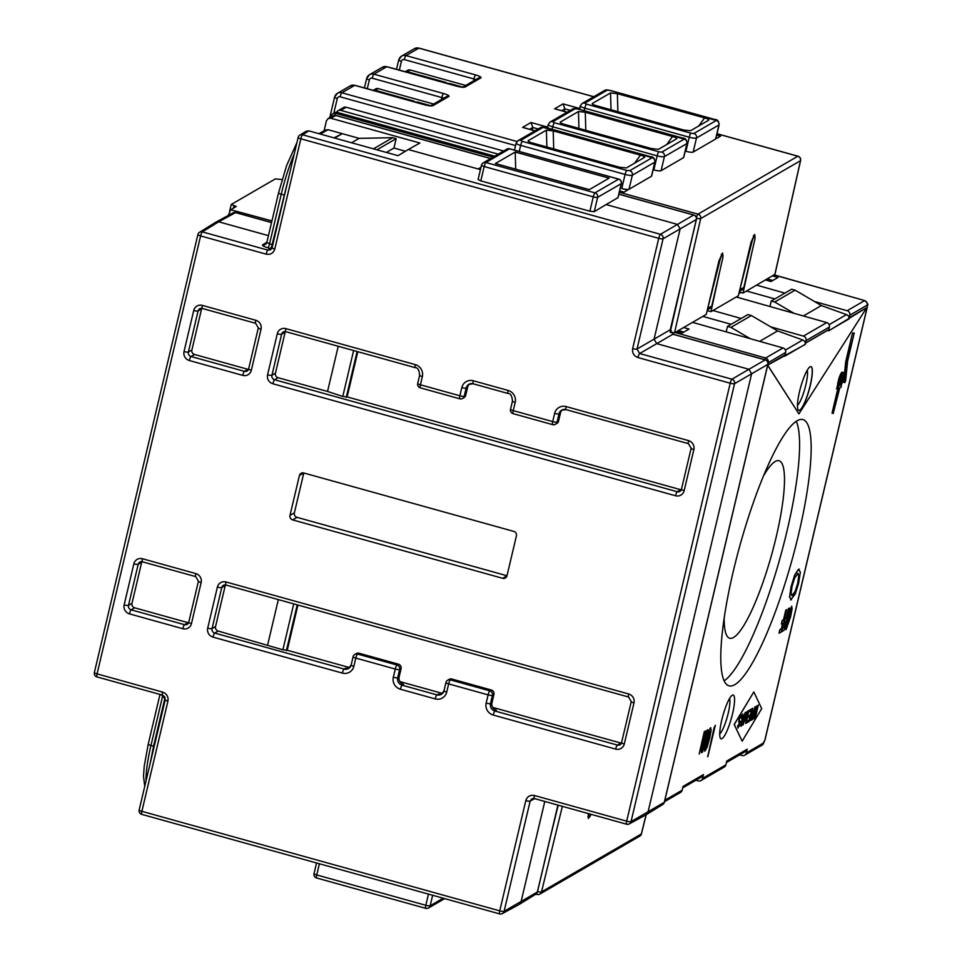<?xml version="1.0" encoding="UTF-8"?>
<svg xmlns="http://www.w3.org/2000/svg" width="962" height="962" viewBox="0 0 962 962"><rect width="100%" height="100%" fill="white"/><g stroke="black" fill="none" stroke-linecap="round" stroke-linejoin="round"><path stroke-width="1.44" d="M150.06 763.9L153.571 746.199L150.962 745.466A55.267 10.81 105.5 0 0 145.996 781.108M557.96 805.122L537.445 891.918A3.68 3.68 0 0 1 535.798 894.203A3.68 3.547 -121.7 0 0 537.349 892.027A3.68 0.709 13.3 0 0 537.445 891.918A3.68 0.709 13.3 0 0 537.409 891.762M557.9 805.11L537.349 892.027L504.1 911.327A3.68 3.547 61.4 0 1 502.38 913.587L519.432 904.292L520.983 902.128L544.781 801.454M534.211 798.46L531.866 798.809L530.158 801.069L504.1 911.327A3.68 0.709 -166.7 0 1 499.747 910.858L141.883 811.327L167.941 701.07C168.542 696.68 166.775 693.698 162.638 692.099L97.078 673.869L200.613 235.918L266.173 254.148C270.502 254.906 273.376 253.21 274.795 249.05L300.853 138.805L658.729 238.335L632.659 348.581C632.07 352.97 633.826 355.964 637.962 357.551L730.218 383.213L626.683 821.163L534.439 795.502C530.11 794.744 527.236 796.452 525.805 800.612L499.747 910.858A3.68 0.721 -74.5 0 0 499.639 913.9A3.68 3.68 0 0 0 502.38 913.587A3.68 3.547 61.4 0 1 499.783 913.876A3.68 0.721 -74.5 0 1 499.639 913.9L141.763 814.369A3.68 0.721 -74.5 0 1 141.883 811.327A3.68 0.709 13.3 0 1 139.165 809.968A3.68 3.68 0 0 0 141.763 814.369A3.68 0.721 -74.5 0 0 141.919 814.333M139.274 809.848A3.68 0.709 13.3 0 0 139.165 809.968L165.236 699.723A3.68 0.709 13.3 0 0 167.941 701.07M268.446 235.642L218.675 221.801L202.309 231.89A3.68 3.547 58.3 0 0 199.555 232.275A3.68 3.68 0 0 0 197.895 234.56A3.68 0.709 13.3 0 1 198.004 234.439A3.68 3.547 58.3 0 1 199.555 232.275L215.909 222.174L218.675 221.801L235.558 212.602A3.68 0.721 -74.5 0 1 235.714 212.578A3.68 0.721 -74.5 0 1 235.822 212.674M324.098 130.76L326.455 120.779L328.174 118.518L333.213 115.777A3.68 3.547 -118.6 0 1 335.81 115.488A3.68 0.721 -74.5 0 1 335.966 115.452A3.68 0.721 -74.5 0 1 336.075 115.56M480.988 167.316L478.138 168.963L408.273 149.531L419.877 143.013L330.772 118.23L328.174 118.518M632.659 348.581A3.68 0.709 -166.7 0 0 637.012 349.05L670.261 329.762L696.332 219.504A3.68 3.547 -120.1 0 0 693.674 215.019L660.425 234.307A3.68 3.535 59.9 0 1 663.071 238.792L637.012 349.05L639.658 353.535L731.914 379.196L748.965 369.288L656.721 343.638L654.064 339.153L680.134 228.896L677.476 224.411L606.12 204.557L617.929 197.691M480.447 169.613L478.138 168.963M480.808 168.073L478.932 169.192M408.273 149.531L398.015 155.676L308.874 130.88L302.561 134.776A3.68 0.721 105.5 0 0 300.853 138.805A3.68 0.709 13.3 0 1 298.148 137.446A3.68 0.709 13.3 0 1 298.244 137.326A3.68 3.547 58.3 0 1 302.561 134.776L660.425 234.307A3.68 0.721 105.5 0 0 658.729 238.335A3.68 0.709 -166.7 0 0 663.071 238.792L696.332 219.504A3.68 0.709 13.3 0 0 696.428 219.384A3.68 0.709 13.3 0 0 696.38 219.228M405.435 151.238L393.951 148.04L396.176 138.66L376.948 149.807M351.575 142.749L359.139 138.36L392.688 137.686L396.176 138.66M359.139 138.36L342.316 133.682L334.584 138.035M333.982 137.855L341.57 134.103M341.702 133.514L328.054 129.714L325.421 130.026L318.927 133.67M386.387 152.441L393.951 148.04M272.186 247.571A3.68 0.709 13.3 0 0 272.09 247.691L298.148 137.446A3.68 3.68 0 0 1 299.795 135.161L306.12 131.253L308.874 130.88M606.12 204.557L594.251 211.664L589.886 211.219L480.808 180.88L478.102 179.509L481.493 165.187A3.68 0.709 13.3 0 0 484.199 166.546A3.68 0.721 -74.5 0 1 485.906 162.518A3.68 3.547 -120.1 0 0 481.601 165.067A3.68 0.709 13.3 0 0 481.493 165.187A3.68 3.68 0 0 1 483.225 162.843L506.842 149.146A3.68 3.547 -120.1 0 1 509.523 148.809L485.906 162.518L594.985 192.857A3.68 0.721 105.5 0 0 593.277 196.873A3.68 0.709 13.3 0 0 597.63 197.342A3.68 3.547 -120.1 0 0 594.985 192.857L618.602 179.148A3.68 0.721 -74.5 0 1 618.758 179.124A3.68 0.721 -74.5 0 1 618.891 179.245M618.831 194.204L693.674 215.019A3.68 0.721 -74.5 0 1 693.83 214.995A3.68 0.721 -74.5 0 1 693.951 215.103M534.475 798.52A3.68 0.721 -74.5 0 1 534.319 798.544L626.575 824.206A3.68 3.68 0 0 0 629.316 823.893A3.68 3.547 61.4 0 1 626.719 824.181A3.68 0.721 -74.5 0 1 626.575 824.206A3.68 0.721 -74.5 0 1 626.683 821.163A3.68 0.709 -166.7 0 0 631.036 821.632L734.559 383.682A3.68 0.709 -166.7 0 1 730.218 383.213A3.68 0.721 105.5 0 1 731.914 379.196A3.68 3.535 59.9 0 1 734.559 383.682L767.808 364.394L664.285 802.344A3.68 0.709 13.3 0 0 664.381 802.224A3.68 3.68 0 0 1 662.734 804.509A3.68 3.547 -121.7 0 0 664.285 802.344L631.036 821.632A3.68 3.547 61.4 0 1 629.316 823.893L646.368 814.598L647.931 812.433L751.623 373.785L748.965 369.288L765.163 359.896A3.68 0.721 -74.5 0 1 765.319 359.872A3.68 0.721 -74.5 0 1 765.439 359.992M637.962 357.551A3.68 0.721 105.5 0 1 639.658 353.535L672.919 334.247L765.163 359.896A3.68 3.547 -120.1 0 1 767.808 364.394A3.68 0.709 13.3 0 0 767.916 364.273A3.68 0.709 13.3 0 0 767.868 364.105M673.184 334.319A3.68 0.721 -74.5 0 0 673.063 334.211L670.37 329.641A3.68 0.709 13.3 0 1 670.261 329.762L672.919 334.247A3.68 0.721 -74.5 0 1 673.063 334.211L765.319 359.872A3.68 3.68 0 0 1 767.916 364.273L664.381 802.224A3.68 0.709 13.3 0 0 664.345 802.067M289.995 515.391L299.422 475.517A3.68 3.547 59.9 0 1 303.739 472.967L513.768 531.385A3.68 3.547 59.9 0 1 516.414 535.87L506.986 575.745A3.68 3.547 59.9 0 1 502.669 578.306L292.64 519.889A3.68 3.547 59.9 0 1 289.995 515.391L294.372 512.854L303.8 472.991L299.422 475.517M266.871 242.28L262.65 244.817C261.989 245.563 263.732 246.561 267.857 247.799L270.466 248.533L267.869 250.12L202.309 231.89A3.68 0.721 105.5 0 0 200.613 235.918A3.68 0.709 13.3 0 1 197.895 234.56L94.372 672.51A3.68 0.709 13.3 0 0 97.078 673.869A3.68 0.721 -74.5 0 0 96.97 676.911A3.68 0.721 -74.5 0 0 97.126 676.875M271.705 248.641A3.68 3.547 -121.7 0 1 270.466 248.533A3.68 0.721 105.5 0 0 272.162 244.504L288.961 176.311M272.799 244.697A3.68 0.709 13.3 0 0 272.162 244.504L269.552 243.783L281.265 194.228L283.886 194.949A3.68 0.709 13.3 0 1 284.511 195.142M609.102 178.15L589.309 189.634L495.406 163.516L515.211 152.032L609.102 178.15M515.211 152.032L515.704 169.168M621.308 183.345A3.68 0.709 -166.7 0 1 621.356 183.514A3.68 0.709 -166.7 0 1 621.26 183.634L617.869 197.956M392.688 137.686L373.472 148.845M94.468 672.39A3.68 0.709 13.3 0 0 94.372 672.51A3.68 3.68 0 0 0 96.97 676.911L162.53 695.141A3.68 0.721 -74.5 0 1 162.638 692.099M506.986 575.745L297.017 517.352L292.64 519.889M294.372 512.854A3.68 3.547 -120.1 0 0 297.017 517.352M621.404 743.145A3.68 3.547 -120.1 0 1 620.851 743.037L492.748 707.407M442.532 693.446L399.915 681.589M349.699 667.616L287.241 650.252L282.888 649.795L218.194 631.048A3.68 3.547 59.9 0 1 215.548 626.563L225.252 585.509L221.753 587.541L212.049 628.595A3.68 0.709 -166.7 0 1 207.696 628.126A7.371 7.083 -120.1 0 0 212.999 637.109L342.376 673.087A3.68 0.721 -74.5 0 1 344.083 669.059L214.694 633.08A3.68 3.547 59.9 0 1 212.049 628.595L215.548 626.563M287.241 650.252L297.931 605.05M286.363 650.757L297.222 604.857M282.888 649.795L293.735 603.883M267.664 644.805L278.343 599.603M226.07 584.992A3.68 0.721 -74.5 0 1 225.914 585.016A3.68 0.721 -74.5 0 1 226.022 581.974L628.679 693.975A7.371 7.083 59.9 0 1 633.982 702.945L624.278 743.999A7.371 7.083 59.9 0 1 615.644 749.097L493.229 715.043A9.824 9.452 59.9 0 1 486.159 703.078L488.107 694.877A3.68 0.709 13.3 0 0 492.46 695.334A3.68 3.547 -120.1 0 0 489.814 690.848L491.269 689.994A3.68 3.547 59.9 0 1 493.915 694.48L491.979 702.693A6.145 5.904 -120.1 0 0 496.392 710.172L494.937 711.014A6.145 5.904 59.9 0 1 490.512 703.547L492.46 695.334L493.915 694.48M442.075 693.855A6.145 5.904 -120.1 0 1 438.371 694.035L436.916 694.877L402.104 685.197A6.145 5.904 59.9 0 1 397.691 677.717L399.627 669.516A3.68 0.709 13.3 0 1 395.274 669.047L393.326 677.26A9.824 9.452 59.9 0 0 400.396 689.225L435.209 698.905A9.824 9.452 59.9 0 0 446.705 692.111L448.653 683.898A3.68 0.709 -166.7 0 1 445.935 682.539A3.68 0.709 -166.7 0 1 446.043 682.419A3.68 3.547 -120.1 0 1 450.36 679.869A3.68 0.721 -74.5 0 0 448.653 683.898L488.107 694.877A3.68 0.721 -74.5 0 1 489.814 690.848L450.36 679.869L451.815 679.028L491.269 689.994M446.705 692.111A3.68 0.709 -166.7 0 1 443.999 690.752L445.935 682.539A3.68 3.68 0 0 1 447.679 680.206L449.134 679.352A3.68 3.547 59.9 0 1 451.815 679.028M401.082 668.662L399.627 669.516A3.68 3.547 -120.1 0 0 396.981 665.031L357.527 654.052A3.68 0.721 -74.5 0 0 355.82 658.08L395.274 669.047A3.68 0.721 -74.5 0 1 396.981 665.031L398.436 664.177A3.68 3.547 59.9 0 1 401.082 668.662L399.146 676.875A6.145 5.904 -120.1 0 0 403.559 684.355L402.104 685.197A3.68 0.721 -74.5 0 0 400.396 689.225M398.436 664.177L358.982 653.21A3.68 3.547 59.9 0 0 356.301 653.535L354.846 654.388A3.68 3.547 -120.1 0 0 353.21 656.601A3.68 0.709 -166.7 0 0 353.102 656.721L351.166 664.934A3.68 0.709 -166.7 0 1 351.274 664.814M342.376 673.087A9.824 9.452 59.9 0 0 353.872 666.293L355.82 658.08A3.68 0.709 -166.7 0 1 353.102 656.721A3.68 3.68 0 0 1 354.846 654.388A3.68 3.547 -120.1 0 1 357.527 654.052L358.982 653.21M351.202 665.079A6.145 5.904 59.9 0 1 344.083 669.059L345.538 668.217A6.145 5.904 -120.1 0 0 349.242 668.037M188.768 622.402A3.68 3.547 59.9 0 1 184.536 624.687L131.157 609.836L134.656 607.816L188.035 622.654A3.68 3.547 -120.1 0 0 188.576 622.763M134.656 607.816A3.68 3.547 59.9 0 1 131.998 603.318L141.703 562.277L138.203 564.297A3.68 3.547 59.9 0 1 142.256 561.688M248.653 369.059A3.68 3.547 59.9 0 1 244.42 371.344L191.041 356.505L194.54 354.473L247.919 369.312A3.68 3.547 -120.1 0 0 248.461 369.42M194.54 354.473A3.68 3.547 59.9 0 1 191.883 349.988L201.587 308.934L198.088 310.966A3.68 3.547 59.9 0 1 202.14 308.345M285.329 331.589A3.68 3.547 -120.1 0 0 285.137 332.167L275.433 373.22A3.68 3.547 59.9 0 0 278.09 377.705L327.549 391.462L338.227 346.26M681.288 489.802A3.68 3.547 -120.1 0 1 680.735 489.706L347.126 396.909L342.773 396.452L327.549 391.462M357.816 351.707L347.126 396.909M357.106 351.515L346.26 397.414M353.619 350.553L342.773 396.452M285.954 331.649A3.68 0.721 -74.5 0 1 285.798 331.686A3.68 0.721 -74.5 0 1 285.906 328.643L415.295 364.622A9.824 9.452 59.9 0 1 422.354 376.587L420.418 384.8A3.68 0.709 -166.7 0 1 417.712 383.441A3.68 0.709 -166.7 0 1 417.809 383.321M422.354 376.587A3.68 0.709 -166.7 0 1 419.648 375.24L417.712 383.441A3.68 3.68 0 0 0 420.31 387.842L459.764 398.821A3.68 0.721 105.5 0 1 459.872 395.779L420.418 384.8A3.68 0.721 105.5 0 0 420.31 387.842A3.68 0.721 105.5 0 0 420.466 387.806M459.764 398.821A3.68 0.721 105.5 0 0 459.92 398.785A3.68 3.547 -120.1 0 0 464.225 396.236L465.68 395.394A3.68 3.547 59.9 0 1 464.057 397.607L462.59 398.448A3.68 3.68 0 0 1 459.764 398.821M515.187 402.405A3.68 0.709 -166.7 0 1 512.481 401.058L510.533 409.271A3.68 0.709 -166.7 0 0 513.251 410.618L515.187 402.405A9.824 9.452 59.9 0 0 508.128 390.44L473.316 380.76A9.824 9.452 59.9 0 0 461.808 387.566L459.872 395.779A3.68 0.709 13.3 0 0 464.225 396.236L466.173 388.023A6.145 5.904 59.9 0 1 473.088 383.706M465.68 395.394L467.628 387.181L466.173 388.023A3.68 0.709 13.3 0 1 461.808 387.566M513.287 413.636A3.68 0.721 105.5 0 1 513.131 413.66L552.585 424.639A3.68 0.721 105.5 0 1 552.705 421.596L513.251 410.618A3.68 0.721 105.5 0 0 513.131 413.66A3.68 3.68 0 0 1 510.533 409.271A3.68 0.709 -166.7 0 1 510.642 409.139M552.585 424.639A3.68 0.721 105.5 0 0 552.741 424.603A3.68 3.547 -120.1 0 0 557.058 422.053L558.513 421.212A3.68 3.547 59.9 0 1 556.89 423.424L555.423 424.278A3.68 3.68 0 0 1 552.585 424.639M285.906 328.643A7.371 7.083 -120.1 0 0 277.284 333.742L267.58 374.795A7.371 7.083 -120.1 0 0 272.883 383.766L675.528 495.755A7.371 7.083 59.9 0 0 684.162 490.656L693.867 449.603A7.371 7.083 59.9 0 0 688.564 440.632L566.149 406.577A9.824 9.452 59.9 0 0 554.641 413.383L552.705 421.596A3.68 0.709 13.3 0 0 557.058 422.053L558.994 413.84A6.145 5.904 59.9 0 1 565.921 409.523M558.513 421.212L560.461 412.999L558.994 413.84A3.68 0.709 13.3 0 1 554.641 413.383M562.469 409.788A6.145 5.904 -120.1 0 0 560.461 412.999M469.636 383.97A6.145 5.904 -120.1 0 0 467.628 387.181M282.612 179.617L275.348 178.896L231.313 204.437L236.255 206.505L230.676 209.74L271.933 220.911M227.838 216.45L230.676 209.74M772.775 280.495L767.351 278.956M772.57 275.926L777.993 277.465L770.995 281.517L765.572 279.99M664.862 800.228L682.154 790.199L683.056 786.411L703.462 774.566L702.573 778.354L725.901 764.826L726.791 761.038L747.209 749.194L746.308 752.981L763.696 742.892L764.826 740.211L867.207 307.143L867.171 305.134L849.795 315.223A3.68 3.547 -120.1 0 0 847.161 310.738L814.393 301.467L821.356 305.555L846.5 314.598A3.68 3.547 59.9 0 1 848.893 318.999L828.631 330.76M756.685 285.149L784.872 293.121M767.676 365.259L798.917 413.888L866.81 307.587L828.607 330.88L828.907 329.581L805.579 343.109L805.278 344.408L767.724 365.079M866.81 307.587L849.314 317.737M849.795 315.223L849.206 317.713M767.748 364.959L785.052 354.918L785.641 352.429A3.68 3.547 -120.1 0 0 783.008 347.955L750.252 338.684L730.964 327.381L727.488 326.407L726.19 331.878L750.252 338.684M734.788 684.655A138.167 27.032 105.5 0 0 795.538 546.789A138.167 27.032 105.5 0 0 802.993 419.588A138.167 27.032 105.5 0 0 797.161 420.755A138.167 27.032 105.5 0 0 736.411 558.633A138.167 27.032 105.5 0 0 728.956 685.822A138.167 27.032 105.5 0 0 734.788 684.655M732.551 713.78A22.715 4.449 -74.5 0 1 720.334 738.119A22.715 4.449 -74.5 0 1 721.765 720.033A22.715 4.449 -74.5 0 1 732.274 695.225A22.715 4.449 -74.5 0 1 732.551 713.78M799.386 569.179L798.4 569.372L794.732 574.915L791.053 586.7L789.537 597.234L791.389 599.699M790.608 599.927L795.201 594.155L798.604 583.309L800.36 572.089L798.508 569.408L794.84 574.951L791.173 586.736L789.658 597.258L791.51 599.735M715.403 725.288L714.141 727.645L707.695 756.661M707.816 756.685L715.319 725.312L707.635 756.685M710.774 727.693L708.248 731.613L705.711 740.524L704.184 748.785L704.881 750.985M705.002 751.009L707.118 747.197L709.631 738.383L711.183 730.014L710.485 727.777L708.357 731.637L705.819 740.56L704.593 751.069M703.739 737.241L701.322 752.645L702.537 752.043L707.804 729.761L702.825 748.183L705.567 731.048L704.424 731.721L699.158 754.004L704.148 735.485L701.43 752.681M707.804 729.761L706.974 730.146L703.234 745.911M705.567 731.048L704.304 731.685L699.158 754.004M791.846 606.252L789.598 610.028L787.132 618.903L785.545 627.2L786.038 629.521M786.158 629.545L790.511 617.075L792.135 608.669L791.642 606.313L787.253 618.939L785.834 629.581M785.329 621.801L784.066 627.152L782.575 628.018L781.721 631.625L784.054 630.363L789.321 608.08L786.327 618.133L784.932 618.939L784.078 622.534L785.473 621.717L784.186 627.188L782.683 628.054L781.841 631.649M789.321 608.08L788.479 608.465L786.207 618.109L784.812 618.915L784.078 622.534M782.647 623.364L781.384 628.715L779.881 629.581L779.028 633.176L781.372 631.926L786.639 609.643L785.918 610.052L783.633 619.696L782.238 620.502L781.397 624.085L782.791 623.28L781.493 628.739L780.002 629.617L779.148 633.212M786.639 609.643L785.798 610.028L783.525 619.66L782.13 620.466L781.397 624.085M843.47 372.51L842.303 372.186A7.985 1.563 105.5 0 0 839.309 377.369A7.985 1.563 105.5 0 0 837.553 386.195L836.543 388.804L837.71 389.129L832.046 413.179L833.2 413.504L839.754 387.951L841.209 387.097L841.305 385.016A7.985 1.563 105.5 0 0 843.65 377.056A7.985 1.563 105.5 0 0 843.47 372.51A7.985 1.563 105.5 0 0 840.463 377.693A7.985 1.563 105.5 0 0 838.72 386.52L837.71 389.129L839.165 388.287L833.2 413.504M854.256 332.972L852.512 332.996L845.706 361.772L843.626 382.287L844.792 382.611L845.574 381.144L847.594 361.123L854.256 332.972L846.873 362.097L844.792 382.611M753.823 691.931L734.174 724.47L742.171 741.185L761.7 708.609L753.823 691.931L734.295 724.506L742.171 741.185M767.7 365.151L798.917 413.888M806.048 340.596L805.471 343.085L828.787 329.545L829.376 327.056L806.048 340.596A3.68 3.547 -120.1 0 0 803.414 336.111L770.658 326.839L777.621 330.928L802.765 339.971A3.68 3.547 59.9 0 1 805.158 344.372L784.896 356.132M829.376 327.056A3.68 3.547 -120.1 0 0 826.743 322.583L793.987 313.311L774.711 302.008L795.117 290.163L791.642 289.201L771.223 301.034L769.937 306.505L793.987 313.311M799.506 391.666A22.715 4.449 -74.5 0 1 810.99 366.654A22.715 4.449 -74.5 0 1 810.305 385.413A22.715 4.449 -74.5 0 1 798.821 410.425A22.715 4.449 -74.5 0 1 799.506 391.666M798.761 410.413A22.715 4.449 105.5 0 0 810.184 385.377A22.715 4.449 105.5 0 0 810.942 366.63M807.226 370.274A19.036 3.728 -74.5 0 1 805.831 384.92A19.036 3.728 -74.5 0 1 797.462 405.387M803.402 315.981L821.356 305.555M814.393 301.467L795.117 290.163M774.711 302.008L771.223 301.034M712.938 310.522L741.137 318.494M736.267 296.993L769.937 306.505M770.658 326.839L751.382 315.536L747.895 314.574L727.488 326.407M777.621 330.928L759.655 341.354M751.382 315.536L730.964 327.381M683.633 327.525L689.057 329.052L682.058 333.117L676.635 331.577M692.532 322.366L726.19 331.878M683.838 332.082L678.414 330.555M707.407 309.68L719.792 260.846A5.724 1.118 -74.5 0 1 722.63 254.738A5.724 1.118 -74.5 0 1 722.498 259.283L711.784 306.024L710.172 308.237L707.359 309.86M702.801 316.402L731.144 324.29M739.477 291.077L751.863 242.244A5.724 1.118 -74.5 0 1 754.713 236.135A5.724 1.118 -74.5 0 1 754.581 240.668L743.854 287.422L742.255 289.622L739.429 291.258M740.848 292.46L738.888 293.59M746.548 291.029L774.891 298.917M591.029 814.321A5.724 1.118 -74.5 0 1 589.261 817.003A5.724 1.118 -74.5 0 1 589.129 813.792M702.573 778.354A3.68 3.547 59.9 0 1 698.268 780.903L695.863 780.254M703.462 774.566A3.68 3.547 59.9 0 1 701.827 776.791L682.707 787.89M682.154 790.199A3.68 3.547 59.9 0 1 680.531 792.411L664.514 801.707M725.901 764.826A3.68 3.547 59.9 0 1 724.266 767.039L700.937 780.579M747.209 749.194A3.68 3.547 59.9 0 1 745.574 751.418L726.442 762.517M746.308 752.981A3.68 3.547 59.9 0 1 742.015 755.531L739.61 754.881M724.085 680.868A138.167 27.032 105.5 0 0 780.41 556.721A138.167 27.032 105.5 0 0 796.271 421.32M724.206 617.508A92.111 18.025 105.5 0 0 729.689 638.227A92.111 18.025 105.5 0 0 733.573 637.445A92.111 18.025 105.5 0 0 774.085 545.526A92.111 18.025 105.5 0 0 779.052 460.738A92.111 18.025 105.5 0 0 775.168 461.519A92.111 18.025 105.5 0 0 763.672 475.649M729.557 698.532A19.036 3.728 -74.5 0 1 728.198 713.323A19.036 3.728 -74.5 0 1 719.72 733.886M799.326 569.167L798.4 569.372M797.51 573.617L798.965 575.492L797.751 583.681L795.213 591.498L792.472 595.502L791.041 593.794L792.063 586.219L794.792 577.645L798.244 573.448M797.402 573.58L798.857 575.456L797.63 583.645L795.093 591.474L791.786 595.658M792.363 595.466L791.726 595.634M709.643 731.385L708.802 738.696L705.855 747.426L706.709 739.994L709.8 731.348M709.523 731.348L708.681 738.66L705.699 747.462M790.8 609.92L789.814 617.315L787 625.961L788.01 618.446L790.908 609.896M790.68 609.884L789.694 617.291L786.892 625.985M837.096 386.459L838.263 386.784M837.553 386.195L838.72 386.52M840.018 380.964A5.531 1.082 -74.5 0 1 842.808 374.867A5.531 1.082 -74.5 0 1 842.64 379.437A5.531 1.082 -74.5 0 1 839.85 385.522A5.531 1.082 -74.5 0 1 840.018 380.964M839.513 384.463A5.531 1.082 105.5 0 0 841.485 379.112A5.531 1.082 105.5 0 0 841.978 375.613M852.512 332.996L853.667 333.321M845.706 361.772L846.873 362.097M758.333 705.05L756.264 706.433L755.35 708.621L753.27 718.121L753.679 718.879L755.278 717.953L758.333 705.05L756.324 706.445L755.398 708.645L753.679 718.879M753.499 712.77L752.416 713.443L752.729 708.248L750.456 718.097L750.336 720.526L752.272 719.696L755.326 706.793L753.499 712.77L752.428 713.395M751.382 710.497L750.36 714.826L748.628 715.836L748.232 717.484L750.035 716.498L749.182 720.069L747.125 721.211L746.728 722.859L749.194 721.476L752.248 708.573L749.843 709.968L749.458 711.615L751.454 710.461L750.42 714.85L748.676 715.86L748.292 717.508M749.963 716.534L749.182 720.069L747.185 721.223L746.789 722.871M752.248 708.573L749.783 709.956L749.458 711.615M748.845 710.497L746.5 720.67L747.907 711.038L744.095 722.065L746.043 712.12L742.989 725.023L747.378 712.589L746.259 723.183L748.845 710.497L746.62 719.937M747.258 712.986L745.658 723.532M747.378 711.351L744.299 721.235M744.059 716.113L742.784 716.906L742.832 713.984L741.449 725.973L745.562 712.457L744.059 716.113L742.796 716.858M738.155 725.276L737.902 728.03L739.489 725.444L740.271 721.211L739.321 720.815L739.309 719.636L740.499 716.81L741.173 716.606L741.51 717.88L741.834 715.572L741.425 714.85L740.487 715.632L739.177 718.77L738.732 722.101L739.742 722.931L738.624 726.19L737.746 725.516L737.902 728.03M741.425 714.85L739.117 718.746L739.141 722.582M739.501 722.366L738.203 726.382M755.266 716.534L753.992 717.267L754.112 715.307L756.18 712.698L755.266 716.534L753.967 717.243M755.278 710.365L756 708.056L757.539 706.926L756.565 711.05L755.29 711.784L755.278 710.365M756.108 712.734L755.206 716.522M757.467 706.974L756.505 711.026L755.266 711.748M754.857 707.01L753.559 712.794M750.264 719.865L750.396 720.55M750.324 718.879L750.324 719.877M750.456 718.097L750.384 718.891M750.709 716.991L750.516 718.109M750.973 716.137L750.769 717.015M751.43 714.922L751.033 716.149M752.729 708.248L751.49 714.934M751.899 715.175L753.174 714.441L752.2 718.554L750.925 719.287L751.899 715.175M753.102 714.477L752.14 718.542L750.901 719.263M746.043 712.12L743.049 725.047M742.832 713.984L740.908 726.286M745.105 712.674L744.119 716.137M741.437 725.035L742.592 717.965L743.794 717.267L741.437 725.035M743.71 717.315L741.51 724.578M741.185 717.315L741.113 718.109M741.173 716.606L741.245 717.327M425.865 908.296A3.68 3.547 -120.1 0 0 430.17 905.747A3.68 0.709 -166.7 0 1 425.817 905.29A3.68 0.721 105.5 0 0 425.709 908.332A3.68 0.721 105.5 0 0 425.865 908.296M316.787 877.957A3.68 0.721 -74.5 0 1 316.63 877.993A3.68 0.721 -74.5 0 1 316.738 874.951A3.68 0.709 -166.7 0 1 314.033 873.592A3.68 0.709 -166.7 0 1 314.141 873.472M580.471 109.656L579.809 108.538A6.145 1.178 -166.7 0 1 579.725 108.273L580.278 105.928A6.145 1.178 13.3 0 0 584.8 108.177L584.211 110.702M548.4 128.271L547.727 127.152A6.145 1.178 -166.7 0 1 547.655 126.876L548.208 124.531A6.145 1.178 13.3 0 0 552.729 126.792L552.128 129.305M465.74 85.438L410.317 70.022L407.395 71.717A3.68 3.547 -120.1 0 0 405.23 71.801M405.17 71.777L407.635 70.346A3.68 3.547 59.9 0 1 410.317 70.022M407.395 71.717L445.863 82.407L443.662 82.491M445.069 82.876L445.863 82.407M448.545 83.85L449.35 83.381L462.758 87.109M503.607 151.022L346.164 107.239L340.764 110.365A3.68 3.547 -120.1 0 0 336.664 112.277M338.083 110.69L343.482 107.564A3.68 3.547 59.9 0 1 346.164 107.239M619.564 167.22L532.347 142.965C529.004 141.991 527.633 141.21 528.258 140.656L546.392 130.135L553.21 130.856L640.427 155.122C643.77 156.097 645.129 156.866 644.504 157.431L626.382 167.941L619.564 167.22M529.653 129.305L532.78 127.489L531 122.499L522.546 127.405L524.158 127.85M538.167 128.992L532.78 127.489L532.178 130.002M653.15 169.721L653.835 169.913A6.145 1.178 -166.7 0 0 661.098 170.683L683.549 157.648A6.145 1.178 -166.7 0 0 683.717 157.455L687.048 143.374C686.736 139.706 685.269 137.939 682.647 138.071A3.68 0.721 -74.5 0 1 682.767 138.191M676.587 138.829L658.453 149.338L651.635 148.617L564.417 124.363C561.074 123.376 559.716 122.607 560.341 122.042L578.463 111.532L585.281 112.253L672.498 136.508C675.841 137.494 677.212 138.263 676.587 138.829L676.719 138.708M561.724 110.69L564.85 108.886L563.071 103.884L554.617 108.79L556.228 109.247M570.238 110.377L564.85 108.886L564.249 111.4M685.221 151.106L685.906 151.299A6.145 1.178 -166.7 0 0 693.169 152.068L715.62 139.045A6.145 1.178 -166.7 0 0 715.8 138.841L719.119 124.771C718.806 121.104 717.339 119.336 714.718 119.468A3.68 0.721 -74.5 0 1 714.838 119.577M683.705 130.014L596.5 105.748C593.145 104.774 591.786 104.004 592.412 103.439L610.533 92.929L617.363 93.651L704.581 117.905C707.924 118.879 709.283 119.661 708.657 120.214L690.536 130.736L683.705 130.014M716.017 137.903L717.075 138.203L720.574 136.171L716.69 135.089M774.879 274.35L743.037 293.061L739.261 292.015M755.038 237.037L754.641 234.391L751.045 242.208L738.371 295.767L710.954 311.676L707.178 310.618M433.658 104.04L378.234 88.624L375.324 90.32A3.68 3.547 -120.1 0 0 373.16 90.404M373.088 90.392L375.553 88.961A3.68 3.547 59.9 0 1 378.234 88.624M722.967 255.639L722.558 253.006L718.963 260.822L706.288 314.382L674.506 332.816L670.153 332.359M498.208 154.16L340.764 110.365M516.305 142.941A6.145 1.178 13.3 0 0 516.137 143.134A6.145 1.178 13.3 0 0 520.646 145.394L625.084 174.447A6.145 1.178 13.3 0 0 632.347 175.216L629.016 189.286A6.145 1.178 -166.7 0 1 621.765 188.516L627.561 190.127L624.061 192.16L619.612 190.921M629.016 189.286L651.466 176.262A6.145 1.178 -166.7 0 0 651.647 176.058L654.978 161.989C654.665 158.309 653.198 156.541 650.565 156.686A3.68 0.721 -74.5 0 1 650.685 156.794M331.794 116.546A3.68 0.685 -166.1 0 1 331.217 115.981A3.68 0.685 -166.1 0 1 331.313 115.873A3.68 3.547 59.9 0 1 332.936 113.684L334.584 112.722A3.68 3.547 -120.1 0 1 337.265 112.398L494.708 156.181M800.54 160.389A3.68 0.734 -167.3 0 1 800.588 160.57A3.68 0.734 -167.3 0 1 800.492 160.702A3.68 3.547 -120.1 0 0 797.835 156.241L717.003 133.754M696.428 217.701A3.68 0.721 -74.5 0 1 698.015 214.141A3.68 3.547 59.9 0 1 700.673 218.602L800.492 160.702L774.819 274.627M330.964 117.003L331.217 115.981A3.68 3.68 0 0 1 332.936 113.684A3.68 3.547 59.9 0 1 335.618 113.348A3.68 0.721 105.5 0 0 334.523 115.356M751.767 252.91L743.037 293.061M719.696 271.512L710.954 311.676M375.324 90.32L413.792 101.022L412.987 101.491M411.592 101.094L413.792 101.022M417.123 102.633L417.28 101.984L430.675 105.712M417.28 101.984L416.474 102.453M449.35 83.381L449.194 84.031M537.542 891.533A3.68 0.746 13.7 0 0 541.51 891.882A3.68 3.547 59.9 0 1 537.205 894.407A3.68 0.721 -74.5 0 1 537.049 894.444A3.68 0.721 -74.5 0 1 536.856 893.217M535.918 894.119L537.049 894.444A3.68 3.68 0 0 0 539.886 894.071L639.706 836.17A3.68 3.547 -120.1 0 0 641.329 833.982L541.51 891.882L562.361 806.348M589.947 816.497L588.299 818.446L588.311 813.563M165.332 699.602A3.68 0.709 13.3 0 0 165.236 699.723L162.53 695.141A3.68 0.721 -74.5 0 0 162.686 695.117M154.197 746.38A3.68 0.709 13.3 0 0 153.571 746.199L165.079 697.522M164.442 696.404L159.993 694.432M148.352 743.987A3.68 0.709 13.3 0 0 148.244 744.119A3.68 0.709 13.3 0 0 150.962 745.466L162.674 695.911A3.68 0.721 -74.5 0 0 162.819 695.237M271.524 222.607L235.558 212.602A3.68 3.547 -118.6 0 0 232.96 212.891A3.68 3.68 0 0 1 235.714 212.578L271.549 222.535M330.772 118.23L335.81 115.488L490.632 158.55M266.173 254.148A3.68 0.721 105.5 0 1 267.869 250.12L270.635 249.747L272.09 247.691A3.68 0.709 13.3 0 0 274.795 249.05M618.843 194.144L693.83 214.995A3.68 3.68 0 0 1 696.428 219.384L670.37 329.641A3.68 0.709 13.3 0 0 670.334 329.485M525.805 800.612A3.68 0.709 -166.7 0 0 530.158 801.069L534.631 798.64M226.022 581.974A7.371 7.083 -120.1 0 0 217.4 587.085L207.696 628.126M188.035 622.654L184.536 624.687A3.68 0.721 105.5 0 0 182.828 628.715L129.449 613.864A7.371 7.083 59.9 0 1 124.146 604.894L133.85 563.84A7.371 7.083 59.9 0 1 142.472 558.742L195.851 573.592A7.371 7.083 -120.1 0 1 201.154 582.563L191.45 623.616A3.68 0.709 -166.7 0 1 188.744 622.258A3.68 0.709 -166.7 0 1 188.841 622.137M182.828 628.715A7.371 7.083 -120.1 0 0 191.45 623.616M247.919 369.312L244.42 371.344A3.68 0.721 105.5 0 0 242.713 375.372L189.334 360.522A7.371 7.083 59.9 0 1 184.031 351.551L193.735 310.498A7.371 7.083 59.9 0 1 202.369 305.399L255.736 320.25A7.371 7.083 -120.1 0 1 261.039 329.22L251.335 370.274A3.68 0.709 -166.7 0 1 248.629 368.915A3.68 0.709 -166.7 0 1 248.725 368.795M242.713 375.372A7.371 7.083 -120.1 0 0 251.335 370.274M270.635 249.747L272.114 247.835M267.857 247.799A3.68 0.721 105.5 0 0 269.552 243.783L266.847 242.388L278.559 192.869A3.68 0.709 13.3 0 0 281.265 194.228A55.267 10.81 105.5 0 1 294.252 153.932M262.65 244.817A3.68 3.535 -120.9 0 0 265.368 244.456L265.368 244.456A3.68 3.535 -120.9 0 0 266.883 242.544M278.667 192.749A3.68 0.709 13.3 0 0 278.559 192.869L286.616 165.524L296.957 142.496M320.322 134.067L328.054 129.714M594.251 211.664L597.63 197.342L621.26 183.634A3.68 3.547 -120.1 0 0 618.602 179.148L509.523 148.809A3.68 0.721 105.5 0 1 509.68 148.785A3.68 3.68 0 0 0 506.842 149.146M509.8 148.894A3.68 0.721 105.5 0 0 509.68 148.785L618.758 179.124A3.68 3.68 0 0 1 621.356 183.514L617.977 197.847M589.886 211.219L593.277 196.873L484.199 166.546L480.808 180.88M531.866 798.809L534.319 798.544A3.68 0.721 -74.5 0 1 534.439 795.502M506.974 575.805L502.669 578.306M218.194 631.048L214.694 633.08A3.68 0.721 105.5 0 0 212.999 637.109M620.851 743.037L617.351 745.069L494.937 711.014A3.68 0.721 -74.5 0 0 493.229 715.043M217.4 587.085A3.68 0.709 13.3 0 0 221.753 587.541A3.68 3.547 59.9 0 1 225.805 584.932M628.679 693.975A3.68 0.721 105.5 0 0 628.571 697.017A3.68 0.721 105.5 0 0 628.727 696.981M633.982 702.945A3.68 0.709 -166.7 0 1 631.264 701.587A3.68 0.709 -166.7 0 1 631.373 701.466M624.278 743.999A3.68 0.709 -166.7 0 1 621.56 742.64A3.68 0.709 -166.7 0 1 621.668 742.52M621.596 742.784A3.68 3.547 59.9 0 1 617.351 745.069A3.68 0.721 -74.5 0 0 615.644 749.097M486.159 703.078A3.68 0.709 13.3 0 0 490.512 703.547L491.979 702.693M444.035 690.896A6.145 5.904 59.9 0 1 441.378 694.336L443.999 690.752A3.68 0.709 -166.7 0 1 444.107 690.632M441.378 694.336A6.145 5.904 59.9 0 1 436.916 694.877A3.68 0.721 -74.5 0 0 435.209 698.905M393.326 677.26A3.68 0.709 13.3 0 0 397.691 677.717L399.146 676.875M353.872 666.293A3.68 0.709 -166.7 0 1 351.166 664.934L348.557 668.506M129.449 613.864A3.68 0.721 -74.5 0 1 131.157 609.836A3.68 3.547 59.9 0 1 128.499 605.351L131.998 603.318M124.146 604.894A3.68 0.709 13.3 0 0 128.499 605.351L138.203 564.297A3.68 0.709 13.3 0 1 133.85 563.84M142.472 558.742A3.68 0.721 105.5 0 0 142.364 561.784A3.68 0.721 105.5 0 0 142.52 561.748M195.899 576.599A3.68 0.721 -74.5 0 1 195.743 576.635A3.68 0.721 -74.5 0 1 195.851 573.592M198.545 581.084A3.68 0.709 13.3 0 0 198.437 581.204A3.68 0.709 13.3 0 0 201.154 582.563M189.334 360.522A3.68 0.721 -74.5 0 1 191.041 356.505A3.68 3.547 59.9 0 1 188.396 352.02L191.883 349.988M184.031 351.551A3.68 0.709 13.3 0 0 188.396 352.02L198.088 310.966A3.68 0.709 13.3 0 1 193.735 310.498M202.369 305.399A3.68 0.721 105.5 0 0 202.248 308.441A3.68 0.721 105.5 0 0 202.405 308.417M255.784 323.256A3.68 0.721 -74.5 0 1 255.627 323.292A3.68 0.721 -74.5 0 1 255.736 320.25M258.429 327.741A3.68 0.709 13.3 0 0 258.333 327.862A3.68 0.709 13.3 0 0 261.039 329.22M415.295 364.622A3.68 0.721 105.5 0 0 415.187 367.664A3.68 0.721 105.5 0 0 415.331 367.64M277.284 333.742A3.68 0.709 13.3 0 0 281.638 334.199A3.68 3.547 59.9 0 1 285.69 331.589M285.137 332.167L281.638 334.199L271.933 375.252A3.68 0.709 -166.7 0 1 267.58 374.795M680.735 489.706L677.236 491.726L274.591 379.737L278.09 377.705M283.273 331.986L285.798 331.686L415.187 367.664C417.7 367.508 419.192 370.021 419.648 375.24A3.68 0.709 -166.7 0 1 419.757 375.12M473.316 380.76A3.68 0.721 105.5 0 0 473.196 383.802A3.68 0.721 105.5 0 0 473.352 383.778M508.128 390.44A3.68 0.721 105.5 0 0 508.008 393.482A3.68 0.721 105.5 0 0 508.164 393.458M468.891 384.331L473.196 383.802L508.008 393.482C510.533 393.326 512.024 395.839 512.481 401.058A3.68 0.709 -166.7 0 1 512.59 400.938M566.149 406.577A3.68 0.721 105.5 0 0 566.029 409.62A3.68 0.721 105.5 0 0 566.185 409.596M688.564 440.632A3.68 0.721 105.5 0 0 688.455 443.674A3.68 0.721 105.5 0 0 688.612 443.638M693.867 449.603A3.68 0.709 -166.7 0 1 691.149 448.256A3.68 0.709 -166.7 0 1 691.257 448.124M684.162 490.656A3.68 0.709 -166.7 0 1 681.445 489.297A3.68 0.709 -166.7 0 1 681.553 489.177M681.481 489.442A3.68 3.547 59.9 0 1 677.236 491.726A3.68 0.721 -74.5 0 0 675.528 495.755M275.433 373.22L271.933 375.252A3.68 3.547 59.9 0 0 274.591 379.737A3.68 0.721 105.5 0 0 272.883 383.766M867.207 307.143A3.68 0.709 13.3 0 0 867.315 307.022C866.509 304.581 870.442 305.952 864.802 300.601L774.169 275M867.171 305.134A3.68 3.547 -120.1 0 0 864.537 300.649L847.161 310.738M764.826 740.211A3.68 0.709 13.3 0 0 764.934 740.091L867.315 307.022A3.68 0.709 13.3 0 0 867.267 306.866M763.696 742.892A3.68 3.547 59.9 0 1 762.06 745.117L764.934 740.091A3.68 0.709 13.3 0 0 764.898 739.934M785.641 352.429L767.965 362.866M802.765 339.971L785.401 350.048M846.5 314.598L829.148 324.663M826.743 322.583L803.414 336.111M783.008 347.955L765.62 358.032L675.047 332.503M719.011 260.642L719.792 260.846M708.297 308.056L711.784 306.024M751.082 242.027L751.863 242.244M740.367 289.442L743.854 287.422M768.253 362.518A3.68 3.547 -120.1 0 0 765.62 358.032L764.513 359.644M762.06 745.117L744.672 755.194M233.393 208.165L233.922 205.88M432.647 895.273L430.17 905.747L443.193 898.195M428.463 894.107L425.817 905.29L316.738 874.951L319.384 863.768M396.5 69.372L398.725 59.945A3.68 0.709 13.3 0 1 398.833 59.824A6.145 5.904 59.9 0 1 406.012 55.58L475.637 74.94A3.68 0.721 105.5 0 0 473.929 78.968A3.68 0.709 -166.7 0 1 475.769 79.618M475.637 74.94A7.371 1.419 -166.7 0 1 480.856 77.886A3.68 3.547 -120.1 0 0 478.174 78.223L462.854 87.109M399.338 70.166L401.431 61.303A2.453 2.357 59.9 0 1 404.305 59.596A3.68 0.721 105.5 0 1 406.012 55.58L418.843 48.136L593.71 96.765M579.809 108.538L563.071 103.884M554.617 108.79L567.027 112.241M547.727 127.152L531 122.499M522.546 127.405L534.944 130.856M329.725 117.677L334.572 97.162A3.68 0.709 13.3 0 1 334.68 97.042A6.145 5.904 59.9 0 1 341.871 92.785L516.991 141.498M364.418 87.975L366.642 78.547A3.68 0.709 13.3 0 1 366.75 78.427A6.145 5.904 59.9 0 1 373.941 74.182L443.566 93.542A7.371 1.419 -166.7 0 1 448.773 96.501L433.032 105.628A7.371 1.419 -166.7 0 1 424.314 104.714L354.701 85.341A6.145 5.904 -120.1 0 0 350.228 85.895L337.397 93.338L334.572 97.162A3.68 0.709 13.3 0 0 337.289 98.521A2.453 2.357 59.9 0 1 340.163 96.813A3.68 0.721 105.5 0 1 341.871 92.785L354.701 85.341A3.68 0.721 -74.5 0 1 354.846 85.317A3.68 0.721 -74.5 0 1 354.966 85.426M480.856 77.886L465.103 87.025A7.371 1.419 -166.7 0 1 456.397 86.099L386.772 66.739A6.145 5.904 -120.1 0 0 382.299 67.292L369.468 74.735L366.642 78.547A3.68 0.709 13.3 0 0 369.36 79.906A2.453 2.357 59.9 0 1 372.234 78.211A3.68 0.721 105.5 0 1 373.941 74.182L386.772 66.739A3.68 0.721 -74.5 0 1 386.928 66.703A3.68 0.721 -74.5 0 1 387.049 66.811M404.305 59.596L473.929 78.968L473.46 80.952M419.119 48.208A3.68 0.721 105.5 0 0 418.999 48.1L414.382 48.689L401.551 56.133L398.725 59.945A3.68 0.709 13.3 0 0 401.431 61.303M465.103 87.025A3.68 3.547 -120.1 0 0 462.975 87.097M372.234 78.211L441.859 97.571A3.68 0.709 -166.7 0 1 443.698 98.22M443.566 93.542A3.68 0.721 105.5 0 0 441.859 97.571L441.39 99.555M448.773 96.501A3.68 3.547 -120.1 0 0 446.091 96.825L430.784 105.712M433.032 105.628A3.68 3.547 -120.1 0 0 430.904 105.712M340.163 96.813L515.548 145.599M333.814 113.167L337.289 98.521M543.073 127.357L520.622 140.392L522.354 141.366L626.791 170.418L629.701 170.719L652.152 157.696L543.073 127.357A3.68 3.547 -120.1 0 0 540.391 127.693L517.941 140.717L516.137 143.134L514.49 150.12M520.622 140.392A3.68 3.547 -120.1 0 0 517.941 140.717M652.152 157.696A3.68 3.547 59.9 0 1 654.797 162.181A6.145 1.178 13.3 0 0 654.978 161.989M650.408 156.71A3.68 0.721 -74.5 0 1 650.565 156.686L546.127 127.633A3.68 0.721 -74.5 0 1 546.248 127.742M545.983 127.669A3.68 0.721 -74.5 0 1 546.127 127.633C539.898 126.719 543.674 126.96 540.391 127.693M554.437 122.763L658.874 151.804L661.772 152.116L684.222 139.093L578.054 109.067L575.144 108.754L552.693 121.777L554.437 122.763A3.68 0.721 105.5 0 0 552.729 126.792L657.166 155.832L653.835 169.913M548.388 124.326A6.145 1.178 13.3 0 0 548.208 124.531L550.011 122.114A3.68 3.547 -120.1 0 1 552.693 121.777M575.144 108.754A3.68 3.547 -120.1 0 0 572.462 109.091L550.011 122.114M684.222 139.093A3.68 3.547 59.9 0 1 686.88 143.578A6.145 1.178 13.3 0 0 687.048 143.374M682.491 138.107A3.68 0.721 -74.5 0 1 682.647 138.071L578.21 109.031A3.68 0.721 -74.5 0 1 578.33 109.139M578.054 109.067A3.68 0.721 -74.5 0 1 578.21 109.031C571.969 108.117 575.757 108.357 572.462 109.091M586.507 104.161L690.944 133.201L693.842 133.514L716.305 120.478L610.124 90.452L607.226 90.151L584.776 103.174L586.507 104.161A3.68 0.721 105.5 0 0 584.8 108.177L689.237 137.229L685.906 151.299M580.459 105.724A6.145 1.178 13.3 0 0 580.278 105.928L582.094 103.499A3.68 3.547 -120.1 0 1 584.776 103.174M607.226 90.151A3.68 3.547 -120.1 0 0 604.545 90.476L582.094 103.499M716.305 120.478A3.68 3.547 59.9 0 1 718.951 124.976A6.145 1.178 13.3 0 0 719.119 124.771M714.562 119.504A3.68 0.721 -74.5 0 1 714.718 119.468L610.281 90.428A3.68 0.721 -74.5 0 1 610.401 90.524M610.124 90.452A3.68 0.721 -74.5 0 1 610.281 90.428C604.052 89.514 607.828 89.755 604.545 90.476M367.268 88.769L369.36 79.906M522.354 141.366A3.68 0.721 105.5 0 0 520.646 145.394L519.227 151.431M626.791 170.418A3.68 0.721 105.5 0 0 625.084 174.447L621.765 188.516M629.701 170.719A3.68 3.547 59.9 0 1 632.347 175.216L654.797 162.181L651.466 176.262M619.3 192.256L698.015 214.141L797.835 156.241A3.68 0.721 -74.5 0 1 797.991 156.205A3.68 0.721 -74.5 0 1 798.111 156.337M337.265 112.398L335.618 113.348L493.061 157.143M661.772 152.116A3.68 3.547 59.9 0 1 664.417 156.602L686.88 143.578L683.549 157.648M658.874 151.804A3.68 0.721 105.5 0 0 657.166 155.832A6.145 1.178 13.3 0 0 664.417 156.602L661.098 170.683M690.944 133.201A3.68 0.721 105.5 0 0 689.237 137.229A6.145 1.178 13.3 0 0 696.5 137.999L693.169 152.068M693.842 133.514A3.68 3.547 59.9 0 1 696.5 137.999L718.951 124.976L715.62 139.045M674.506 332.816L700.673 218.602A3.68 0.673 -167.1 0 1 696.512 218.194M670.382 331.385L683.633 273.509M593.794 96.717L418.999 48.1A3.68 0.721 105.5 0 0 418.843 48.136A6.145 5.904 59.9 0 0 414.382 48.689M610.533 92.929L611.026 109.788M617.881 111.7L617.363 93.651M704.581 117.905L698.773 125.95M578.463 111.532L578.944 128.403M585.81 130.303L585.281 112.253M672.498 136.508L666.702 144.553M546.392 130.135L546.873 147.006M553.727 148.918L553.21 130.856M640.427 155.122L634.619 163.167M646.091 814.766L641.329 833.982A3.68 0.685 13.9 0 0 641.438 833.874A3.68 0.685 13.9 0 0 641.389 833.717M558.176 805.182L550.553 836.459M535.798 894.203L519.432 904.292M144.745 786.399L143.506 776.202L144.228 766.113L148.244 744.119L159.957 694.588M216.077 222.09L232.96 212.891M490.716 158.502L335.966 115.452A3.68 3.68 0 0 0 333.213 115.777M662.734 804.509L646.368 814.598M265.368 244.456L266.847 242.388M223.388 585.317L225.914 585.016L628.571 697.017L631.264 701.587L621.56 742.64L620.033 744.732M139.839 562.085L142.364 561.784L195.743 576.635L198.437 581.204L188.744 622.258L187.205 624.35M199.723 308.742L202.248 308.441L255.627 323.292L258.333 327.862L248.629 368.915L247.102 371.019M561.724 410.149L566.029 409.62L688.455 443.674L691.149 448.256L681.445 489.297L679.918 491.402M864.802 300.601L774.314 274.916M722.63 254.738L721.259 254.341M754.713 236.135L753.33 235.738M589.261 817.003L587.89 816.63M229.641 211.171L231.205 204.593M444.672 898.616L428.547 907.972A3.68 3.68 0 0 1 425.709 908.332L316.63 877.993A3.68 3.68 0 0 1 314.033 873.592L316.546 862.974M462.421 87.362L386.928 66.703L382.299 67.292M430.351 105.964L354.846 85.317L350.228 85.895M523.388 127.561L535.04 130.796M555.459 108.946L567.111 112.193M774.915 274.507L800.588 160.57A3.68 3.68 0 0 0 797.991 156.205L717.015 133.694M639.706 836.17A3.68 3.68 0 0 0 641.438 833.874L646.175 814.718"/></g></svg>
